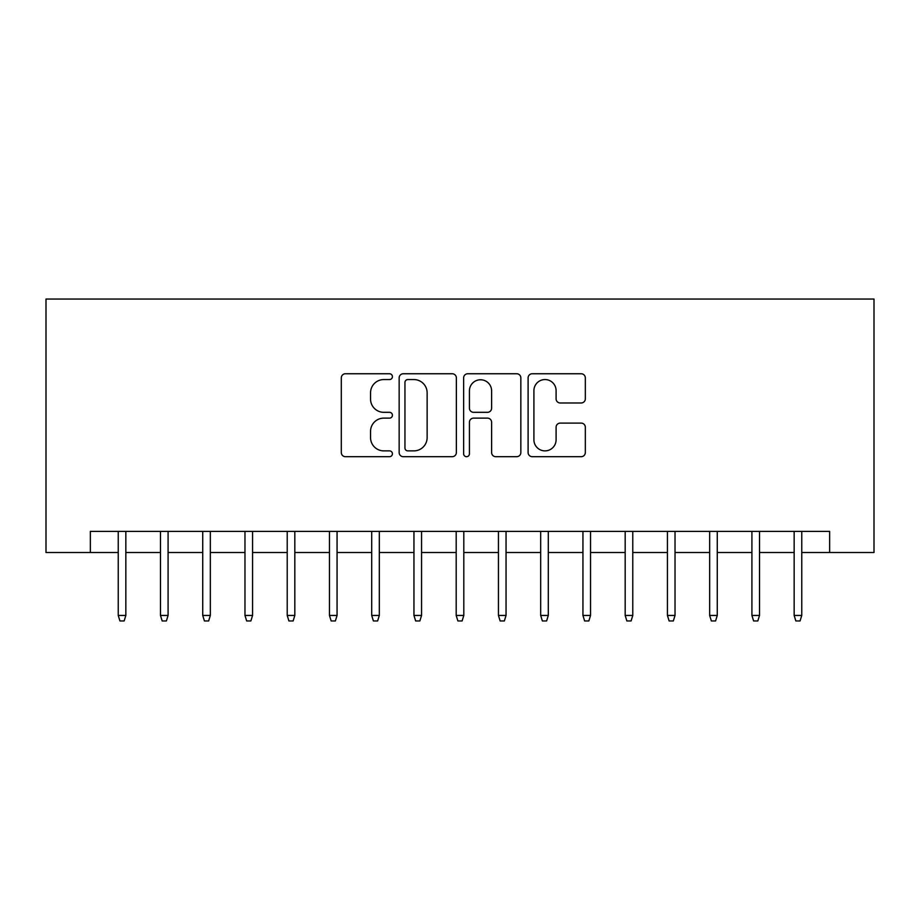 <?xml version="1.0" encoding="UTF-8"?>
<svg xmlns="http://www.w3.org/2000/svg" width="920" height="920" viewBox="0 0 920 920"><rect width="100%" height="100%" fill="white"/><g stroke="black" fill="none" stroke-linecap="round" stroke-linejoin="round"><path stroke-width="1.38" d="M392.414 376.659A2.898 2.898 0 0 0 389.505 373.75L345.448 373.75A4.151 4.151 0 0 0 341.308 377.901L341.308 452.536A4.151 4.151 0 0 0 345.448 456.688L389.505 456.688A2.898 2.898 0 0 0 392.414 453.778A2.898 2.898 0 0 0 389.505 450.88L383.801 450.88A13.271 13.271 0 0 1 370.541 437.609L370.541 431.388A13.271 13.271 0 0 1 383.801 418.128L389.505 418.128A2.898 2.898 0 0 0 392.414 415.219A2.898 2.898 0 0 0 389.505 412.321L383.801 412.321A13.271 13.271 0 0 1 370.541 399.05L370.541 392.828A13.271 13.271 0 0 1 383.801 379.558L389.505 379.558A2.898 2.898 0 0 0 392.414 376.659M581.187 402.983A4.151 4.151 0 0 0 585.327 398.843L585.327 377.901A4.151 4.151 0 0 0 581.187 373.75L532.254 373.75A4.151 4.151 0 0 0 528.103 377.901L528.103 452.536A4.151 4.151 0 0 0 532.254 456.688L581.187 456.688A4.151 4.151 0 0 0 585.327 452.536L585.327 427.248A4.151 4.151 0 0 0 581.187 423.096L560.245 423.096A4.151 4.151 0 0 0 556.094 427.248L556.094 439.794A11.098 11.098 0 0 1 545.008 450.88A11.098 11.098 0 0 1 533.91 439.794L533.91 390.655A11.098 11.098 0 0 1 545.008 379.558A11.098 11.098 0 0 1 556.094 390.655L556.094 398.843A4.151 4.151 0 0 0 560.245 402.983L581.187 402.983M90.355 552.517L90.355 531.392L829.644 531.392L829.644 552.517L874 552.517L874 299.046L46 299.046L46 552.517L118.243 552.517M456.366 377.901A4.151 4.151 0 0 0 452.226 373.75L403.293 373.75A4.151 4.151 0 0 0 399.153 377.901L399.153 452.536A4.151 4.151 0 0 0 403.293 456.688L452.226 456.688A4.151 4.151 0 0 0 456.366 452.536L456.366 377.901M467.774 373.75L516.707 373.75A4.151 4.151 0 0 1 520.846 377.901L520.846 452.536A4.151 4.151 0 0 1 516.707 456.688L495.765 456.688A4.151 4.151 0 0 1 491.613 452.536L491.613 422.268A4.151 4.151 0 0 0 487.473 418.128L473.581 418.128A4.151 4.151 0 0 0 469.43 422.268L469.43 453.778A2.898 2.898 0 0 1 466.532 456.688A2.898 2.898 0 0 1 463.634 453.778L463.634 377.901A4.151 4.151 0 0 1 467.774 373.75M125.844 552.517L160.482 552.517M168.084 552.517L202.733 552.517M210.335 552.517L244.973 552.517M252.574 552.517L287.224 552.517M294.825 552.517L329.464 552.517M337.065 552.517L371.703 552.517M379.316 552.517L413.954 552.517M421.555 552.517L456.193 552.517M463.806 552.517L498.444 552.517M506.046 552.517L540.684 552.517M548.297 552.517L582.935 552.517M590.536 552.517L625.174 552.517M632.776 552.517L667.425 552.517M675.027 552.517L709.665 552.517M717.266 552.517L751.916 552.517M759.518 552.517L794.155 552.517M801.757 552.517L829.644 552.517M407.859 379.558A2.898 2.898 0 0 0 404.949 382.467L404.949 447.982A2.898 2.898 0 0 0 407.859 450.88L413.873 450.88A13.271 13.271 0 0 0 427.133 437.609L427.133 392.828A13.271 13.271 0 0 0 413.873 379.558L407.859 379.558M491.613 390.862A11.098 11.098 0 0 0 480.527 379.764A11.098 11.098 0 0 0 469.43 390.862L469.43 408.169A4.151 4.151 0 0 0 473.581 412.321L487.473 412.321A4.151 4.151 0 0 0 491.613 408.169L491.613 390.862M118.243 615.457L119.933 620.954L124.154 620.954L125.844 615.457L118.243 615.457L118.243 531.392M125.844 615.457L125.844 531.392M160.482 615.457L162.173 620.954L166.393 620.954L168.084 615.457L160.482 615.457L160.482 531.392M168.084 615.457L168.084 531.392M202.733 615.457L204.424 620.954L208.644 620.954L210.335 615.457L202.733 615.457L202.733 531.392M210.335 615.457L210.335 531.392M244.973 615.457L246.663 620.954L250.884 620.954L252.574 615.457L244.973 615.457L244.973 531.392M252.574 615.457L252.574 531.392M287.224 615.457L288.903 620.954L293.135 620.954L294.825 615.457L287.224 615.457L287.224 531.392M294.825 615.457L294.825 531.392M329.464 615.457L331.154 620.954L335.374 620.954L337.065 615.457L329.464 615.457L329.464 531.392M337.065 615.457L337.065 531.392M371.703 615.457L373.393 620.954L377.625 620.954L379.316 615.457L371.703 615.457L371.703 531.392M379.316 615.457L379.316 531.392M413.954 615.457L415.644 620.954L419.865 620.954L421.555 615.457L413.954 615.457L413.954 531.392M421.555 615.457L421.555 531.392M456.193 615.457L457.884 620.954L462.116 620.954L463.806 615.457L456.193 615.457L456.193 531.392M463.806 615.457L463.806 531.392M498.444 615.457L500.135 620.954L504.355 620.954L506.046 615.457L498.444 615.457L498.444 531.392M506.046 615.457L506.046 531.392M540.684 615.457L542.374 620.954L546.606 620.954L548.297 615.457L540.684 615.457L540.684 531.392M548.297 615.457L548.297 531.392M582.935 615.457L584.625 620.954L588.846 620.954L590.536 615.457L582.935 615.457L582.935 531.392M590.536 615.457L590.536 531.392M625.174 615.457L626.865 620.954L631.097 620.954L632.776 615.457L625.174 615.457L625.174 531.392M632.776 615.457L632.776 531.392M667.425 615.457L669.116 620.954L673.336 620.954L675.027 615.457L667.425 615.457L667.425 531.392M675.027 615.457L675.027 531.392M709.665 615.457L711.356 620.954L715.576 620.954L717.266 615.457L709.665 615.457L709.665 531.392M717.266 615.457L717.266 531.392M751.916 615.457L753.606 620.954L757.827 620.954L759.518 615.457L751.916 615.457L751.916 531.392M759.518 615.457L759.518 531.392M794.155 615.457L795.846 620.954L800.067 620.954L801.757 615.457L794.155 615.457L794.155 531.392M801.757 615.457L801.757 531.392"/></g></svg>
